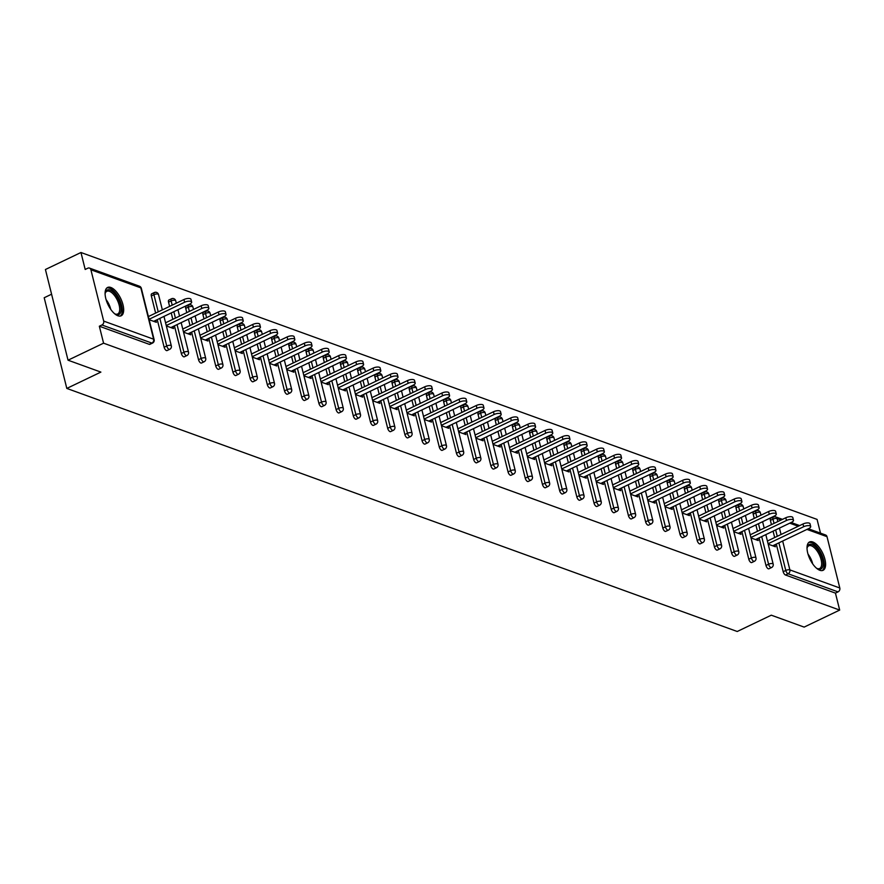 <?xml version="1.0" encoding="UTF-8"?>
<svg xmlns="http://www.w3.org/2000/svg" width="884" height="884" viewBox="0 0 884 884"><rect width="100%" height="100%" fill="white"/><g stroke="black" fill="none" stroke-linecap="round" stroke-linejoin="round"><path stroke-width="1.33" d="M812.794 541.991A15.702 7.05 64.4 0 0 809.534 541.98A15.702 7.05 64.4 0 0 808.661 556.102A15.702 7.05 64.4 0 0 819.844 570.279A15.702 7.05 64.4 0 0 823.092 570.302A15.702 7.05 64.4 0 0 823.965 556.18A15.702 7.05 64.4 0 0 812.794 541.991M110.854 287.477A15.702 7.05 64.4 0 0 107.594 287.466A15.702 7.05 64.4 0 0 106.732 301.588A15.702 7.05 64.4 0 0 117.904 315.776A15.702 7.05 64.4 0 0 121.163 315.787A15.702 7.05 64.4 0 0 122.036 301.665A15.702 7.05 64.4 0 0 110.854 287.477M51.581 294.206L44.2 297.742L66.808 388.419L737.223 631.496L771.29 615.187L804.142 627.099L839.678 610.082L103.572 343.18L68.035 360.197L45.427 269.51L80.963 252.504L85.184 269.454L87.781 268.217A3.017 2.453 -70.1 0 1 89.494 268.095L139.429 286.206A3.017 2.453 -70.1 0 1 140.832 287.875L90.897 269.775A3.017 2.453 -70.1 0 0 89.494 268.095M820.496 533.151L817.07 519.405L80.963 252.504M103.693 321.091L153.628 339.202A3.017 2.453 -70.1 0 1 151.871 343.08A3.017 1.359 64.4 0 0 152.501 343.091L149.904 344.329A3.017 1.359 -115.6 0 1 149.274 344.329L151.871 343.08L101.936 324.981A3.017 2.453 -70.1 0 0 103.693 321.091L90.897 269.775M149.274 344.329L99.34 326.218L103.572 343.18M101.936 324.981L99.34 326.218M808.341 528.742L825.601 534.997A3.017 2.453 109.9 0 1 827.004 536.676L839.8 587.993A3.017 2.453 109.9 0 1 838.043 591.882L835.446 593.12L839.678 610.082M66.808 388.419L100.886 372.098L68.035 360.197M149.153 319.699L156.369 322.317L155.86 320.295M835.446 593.12L785.511 575.02A3.017 1.359 -115.6 0 1 783.18 571.694L776.296 544.08M774.671 537.549L773.08 531.162M771.445 524.621L770.384 520.378A3.017 1.359 -115.6 0 1 770.737 518.256L773.334 517.007A3.017 1.359 64.4 0 0 772.981 519.129L770.384 520.378M753.19 514.145A3.017 1.359 -115.6 0 1 753.544 512.013L756.14 510.775A3.017 1.359 64.4 0 0 755.787 512.897L753.19 514.145L754.251 518.389M765.986 565.462L768.583 564.224A3.017 1.359 -115.6 0 0 770.914 567.539A3.017 1.359 64.4 0 0 771.544 567.539L768.947 568.788A3.017 1.359 -115.6 0 1 768.318 568.788A3.017 1.359 -115.6 0 1 765.986 565.462L759.102 537.848M757.477 531.317L755.875 524.919M735.996 507.902A3.017 1.359 -115.6 0 1 736.35 505.781L738.936 504.543A3.017 1.359 64.4 0 0 738.593 506.665L735.996 507.902L737.057 512.156M748.792 559.229L751.389 557.981A3.017 1.359 -115.6 0 0 753.721 561.307A3.017 1.359 64.4 0 0 754.35 561.307L751.754 562.556A3.017 1.359 -115.6 0 1 751.124 562.544A3.017 1.359 -115.6 0 1 748.792 559.229L741.908 531.615M740.273 525.085L738.681 518.687M718.803 501.67A3.017 1.359 -115.6 0 1 719.145 499.548L721.742 498.3A3.017 1.359 64.4 0 0 721.399 500.432L718.803 501.67L719.863 505.924M731.598 552.997L734.195 551.749A3.017 1.359 -115.6 0 0 736.527 555.075A3.017 1.359 64.4 0 0 737.145 555.075L734.549 556.312A3.017 1.359 -115.6 0 1 733.93 556.312A3.017 1.359 -115.6 0 1 731.598 552.997L724.714 525.383M723.079 518.842L721.488 512.455M701.609 495.438A3.017 1.359 -115.6 0 1 701.951 493.316L704.548 492.068A3.017 1.359 64.4 0 0 704.205 494.189L701.609 495.438L702.658 499.692M714.405 546.754L717.001 545.516A3.017 1.359 -115.6 0 0 719.333 548.831A3.017 1.359 64.4 0 0 719.952 548.842L717.355 550.08A3.017 1.359 -115.6 0 1 716.736 550.08A3.017 1.359 -115.6 0 1 714.405 546.754L707.509 519.14M705.885 512.609L704.294 506.223M684.404 489.206A3.017 1.359 -115.6 0 1 684.757 487.073L687.354 485.835A3.017 1.359 64.4 0 0 687.001 487.957L684.404 489.206L685.465 493.449M697.2 540.522L699.796 539.284A3.017 1.359 -115.6 0 0 702.128 542.599A3.017 1.359 64.4 0 0 702.758 542.599L700.161 543.848A3.017 1.359 -115.6 0 1 699.531 543.848A3.017 1.359 -115.6 0 1 697.2 540.522L690.316 512.908M688.691 506.377L687.1 499.979M667.21 482.962A3.017 1.359 -115.6 0 1 667.564 480.841L670.16 479.603A3.017 1.359 64.4 0 0 669.807 481.725L667.21 482.962L668.271 487.217M680.006 534.29L682.603 533.041A3.017 1.359 -115.6 0 0 684.934 536.367A3.017 1.359 64.4 0 0 685.564 536.367L682.967 537.616A3.017 1.359 -115.6 0 1 682.337 537.605A3.017 1.359 -115.6 0 1 680.006 534.29L673.122 506.676M671.497 500.145L669.906 493.747M650.016 476.73A3.017 1.359 -115.6 0 1 650.37 474.609L652.967 473.36A3.017 1.359 64.4 0 0 652.613 475.493L650.016 476.73L651.077 480.984M662.812 528.057L665.409 526.809A3.017 1.359 -115.6 0 0 667.74 530.135A3.017 1.359 64.4 0 0 668.37 530.135L665.774 531.372A3.017 1.359 -115.6 0 1 665.144 531.372A3.017 1.359 -115.6 0 1 662.812 528.057L655.928 500.443M654.304 493.902L652.701 487.515M632.822 470.498A3.017 1.359 -115.6 0 1 633.176 468.376L635.762 467.128A3.017 1.359 64.4 0 0 635.419 469.249L632.822 470.498L633.883 474.752M645.618 521.814L648.215 520.577A3.017 1.359 -115.6 0 0 650.547 523.892A3.017 1.359 64.4 0 0 651.176 523.903L648.58 525.14A3.017 1.359 -115.6 0 1 647.95 525.14A3.017 1.359 -115.6 0 1 645.618 521.814L638.734 494.2M637.099 487.67L635.508 481.283M615.629 464.266A3.017 1.359 -115.6 0 1 615.971 462.133L618.568 460.896A3.017 1.359 64.4 0 0 618.225 463.017L615.629 464.266L616.689 468.509M628.425 515.582L631.021 514.344A3.017 1.359 -115.6 0 0 633.353 517.659A3.017 1.359 64.4 0 0 633.972 517.659L631.375 518.908A3.017 1.359 -115.6 0 1 630.756 518.908A3.017 1.359 -115.6 0 1 628.425 515.582L621.54 487.968M619.905 481.437L618.314 475.039M598.435 458.022A3.017 1.359 -115.6 0 1 598.777 455.901L601.374 454.663A3.017 1.359 64.4 0 0 601.021 456.785L598.435 458.022L599.485 462.277M611.231 509.35L613.827 508.101A3.017 1.359 -115.6 0 0 616.159 511.427A3.017 1.359 64.4 0 0 616.778 511.427L614.181 512.676A3.017 1.359 -115.6 0 1 613.562 512.665A3.017 1.359 -115.6 0 1 611.231 509.35L604.336 481.736M602.711 475.205L601.12 468.807M581.23 451.79A3.017 1.359 -115.6 0 1 581.584 449.669L584.18 448.42A3.017 1.359 64.4 0 0 583.827 450.553L581.23 451.79L582.291 456.045M594.026 503.118L596.623 501.869A3.017 1.359 -115.6 0 0 598.954 505.195A3.017 1.359 64.4 0 0 599.584 505.195L596.987 506.433A3.017 1.359 -115.6 0 1 596.357 506.433A3.017 1.359 -115.6 0 1 594.026 503.118L587.142 475.504M585.517 468.962L583.926 462.575M564.036 445.558A3.017 1.359 -115.6 0 1 564.39 443.437L566.987 442.188A3.017 1.359 64.4 0 0 566.633 444.309L564.036 445.558L565.097 449.812M576.832 496.874L579.429 495.637A3.017 1.359 -115.6 0 0 581.76 498.952A3.017 1.359 64.4 0 0 582.39 498.963L579.793 500.2A3.017 1.359 -115.6 0 1 579.164 500.2A3.017 1.359 -115.6 0 1 576.832 496.874L569.948 469.26M568.324 462.73L566.721 456.343M546.842 439.326A3.017 1.359 -115.6 0 1 547.196 437.193L549.793 435.956A3.017 1.359 64.4 0 0 549.439 438.077L546.842 439.326L547.903 443.569M559.638 490.642L562.235 489.404A3.017 1.359 -115.6 0 0 564.567 492.719A3.017 1.359 64.4 0 0 565.196 492.719L562.6 493.968A3.017 1.359 -115.6 0 1 561.97 493.968A3.017 1.359 -115.6 0 1 559.638 490.642L552.754 463.028M551.13 456.498L549.528 450.1M529.649 433.083A3.017 1.359 -115.6 0 1 529.991 430.961L532.588 429.723A3.017 1.359 64.4 0 0 532.245 431.845L529.649 433.083L530.709 437.337M542.444 484.41L545.041 483.172A3.017 1.359 -115.6 0 0 547.373 486.487A3.017 1.359 64.4 0 0 547.992 486.487L545.406 487.736A3.017 1.359 -115.6 0 1 544.776 487.725A3.017 1.359 -115.6 0 1 542.444 484.41L535.56 456.796M533.925 450.265L532.334 443.867M512.455 426.85A3.017 1.359 -115.6 0 1 512.797 424.729L515.394 423.48A3.017 1.359 64.4 0 0 515.052 425.613L512.455 426.85L513.516 431.105M525.251 478.178L527.847 476.929A3.017 1.359 -115.6 0 0 530.179 480.255A3.017 1.359 64.4 0 0 530.798 480.255L528.201 481.493A3.017 1.359 -115.6 0 1 527.582 481.493A3.017 1.359 -115.6 0 1 525.251 478.178L518.367 450.564M516.731 444.033L515.14 437.635M495.261 420.618A3.017 1.359 -115.6 0 1 495.604 418.497L498.2 417.248A3.017 1.359 64.4 0 0 497.847 419.37L495.261 420.618L496.311 424.873M508.057 471.946L510.654 470.697A3.017 1.359 -115.6 0 0 512.985 474.012A3.017 1.359 64.4 0 0 513.604 474.023L511.007 475.261A3.017 1.359 -115.6 0 1 510.388 475.261A3.017 1.359 -115.6 0 1 508.057 471.946L501.162 444.321M499.537 437.79L497.946 431.403M478.056 414.386A3.017 1.359 -115.6 0 1 478.41 412.253L481.007 411.016A3.017 1.359 64.4 0 0 480.653 413.137L478.056 414.386L479.117 418.629M490.852 465.702L493.449 464.465A3.017 1.359 -115.6 0 0 495.78 467.78A3.017 1.359 64.4 0 0 496.41 467.78L493.813 469.028A3.017 1.359 -115.6 0 1 493.184 469.028A3.017 1.359 -115.6 0 1 490.852 465.702L483.968 438.088M482.344 431.558L480.752 425.16M460.862 408.143A3.017 1.359 -115.6 0 1 461.216 406.021L463.813 404.784A3.017 1.359 64.4 0 0 463.459 406.905L460.862 408.143L461.923 412.397M473.658 459.47L476.255 458.232A3.017 1.359 -115.6 0 0 478.587 461.547A3.017 1.359 64.4 0 0 479.216 461.547L476.62 462.796A3.017 1.359 -115.6 0 1 475.99 462.785A3.017 1.359 -115.6 0 1 473.658 459.47L466.774 431.856M465.15 425.326L463.548 418.928M443.669 401.911A3.017 1.359 -115.6 0 1 444.022 399.789L446.619 398.54A3.017 1.359 64.4 0 0 446.265 400.673L443.669 401.911L444.729 406.165M456.464 453.238L459.061 451.989A3.017 1.359 -115.6 0 0 461.393 455.315A3.017 1.359 64.4 0 0 462.023 455.315L459.426 456.553A3.017 1.359 -115.6 0 1 458.796 456.553A3.017 1.359 -115.6 0 1 456.464 453.238L449.58 425.624M447.956 419.093L446.354 412.695M426.475 395.678A3.017 1.359 -115.6 0 1 426.817 393.557L429.414 392.308A3.017 1.359 64.4 0 0 429.072 394.43L426.475 395.678L427.536 399.933M439.271 447.006L441.867 445.757A3.017 1.359 -115.6 0 0 444.199 449.072A3.017 1.359 64.4 0 0 444.818 449.083L442.232 450.321A3.017 1.359 -115.6 0 1 441.602 450.321A3.017 1.359 -115.6 0 1 439.271 447.006L432.387 419.381M430.751 412.85L429.16 406.463M409.281 389.446A3.017 1.359 -115.6 0 1 409.623 387.314L412.22 386.076A3.017 1.359 64.4 0 0 411.878 388.198L409.281 389.446L410.342 393.689M422.077 440.762L424.674 439.525A3.017 1.359 -115.6 0 0 427.005 442.84A3.017 1.359 64.4 0 0 427.624 442.84L425.027 444.088A3.017 1.359 -115.6 0 1 424.408 444.088A3.017 1.359 -115.6 0 1 422.077 440.762L415.193 413.148M413.557 406.618L411.966 400.22M392.076 383.203A3.017 1.359 -115.6 0 1 392.43 381.081L395.026 379.844A3.017 1.359 64.4 0 0 394.673 381.965L392.076 383.203L393.137 387.457M404.883 434.53L407.469 433.293A3.017 1.359 -115.6 0 0 409.8 436.608A3.017 1.359 64.4 0 0 410.43 436.608L407.833 437.856A3.017 1.359 -115.6 0 1 407.215 437.845A3.017 1.359 -115.6 0 1 404.883 434.53L397.988 406.916M396.363 400.386L394.772 393.988M374.882 376.971A3.017 1.359 -115.6 0 1 375.236 374.849L377.833 373.601A3.017 1.359 64.4 0 0 377.479 375.733L374.882 376.971L375.943 381.225M387.678 428.298L390.275 427.049A3.017 1.359 -115.6 0 0 392.606 430.375A3.017 1.359 64.4 0 0 393.236 430.375L390.64 431.613A3.017 1.359 -115.6 0 1 390.01 431.613A3.017 1.359 -115.6 0 1 387.678 428.298L380.794 400.684M379.17 394.154L377.578 387.756M357.688 370.739A3.017 1.359 -115.6 0 1 358.042 368.617L360.639 367.368A3.017 1.359 64.4 0 0 360.285 369.49L357.688 370.739L358.749 374.993M370.484 422.066L373.081 420.817A3.017 1.359 -115.6 0 0 375.413 424.132A3.017 1.359 64.4 0 0 376.043 424.143L373.446 425.381A3.017 1.359 -115.6 0 1 372.816 425.381A3.017 1.359 -115.6 0 1 370.484 422.066L363.6 394.441M361.976 387.91L360.374 381.523M340.495 364.506A3.017 1.359 -115.6 0 1 340.848 362.374L343.445 361.136A3.017 1.359 64.4 0 0 343.091 363.258L340.495 364.506L341.555 368.75M353.291 415.823L355.887 414.585A3.017 1.359 -115.6 0 0 358.219 417.9A3.017 1.359 64.4 0 0 358.849 417.911L356.252 419.149A3.017 1.359 -115.6 0 1 355.622 419.149A3.017 1.359 -115.6 0 1 353.291 415.823L346.406 388.209M344.782 381.678L343.18 375.28M323.301 358.263A3.017 1.359 -115.6 0 1 323.643 356.142L326.24 354.904A3.017 1.359 64.4 0 0 325.898 357.026L323.301 358.263L324.362 362.517M336.097 409.59L338.694 408.353A3.017 1.359 -115.6 0 0 341.025 411.668A3.017 1.359 64.4 0 0 341.644 411.668L339.047 412.916A3.017 1.359 -115.6 0 1 338.428 412.905A3.017 1.359 -115.6 0 1 336.097 409.59L329.213 381.976M327.577 375.446L325.986 369.048M306.107 352.031A3.017 1.359 -115.6 0 1 306.45 349.909L309.046 348.661A3.017 1.359 64.4 0 0 308.704 350.793L306.107 352.031L307.168 356.285M318.903 403.358L321.5 402.109A3.017 1.359 -115.6 0 0 323.831 405.436A3.017 1.359 64.4 0 0 324.45 405.436L321.853 406.684A3.017 1.359 -115.6 0 1 321.235 406.673A3.017 1.359 -115.6 0 1 318.903 403.358L312.019 375.744M310.383 369.214L308.792 362.816M288.902 345.799A3.017 1.359 -115.6 0 1 289.256 343.677L291.853 342.428A3.017 1.359 64.4 0 0 291.499 344.55L288.902 345.799L289.963 350.053M301.709 397.126L304.295 395.877A3.017 1.359 -115.6 0 0 306.626 399.192A3.017 1.359 64.4 0 0 307.256 399.203L304.66 400.441A3.017 1.359 -115.6 0 1 304.041 400.441A3.017 1.359 -115.6 0 1 301.709 397.126L294.814 369.501M293.19 362.97L291.598 356.583M271.708 339.567A3.017 1.359 -115.6 0 1 272.062 337.434L274.659 336.196A3.017 1.359 64.4 0 0 274.305 338.318L271.708 339.567L272.769 343.81M284.504 390.883L287.101 389.645A3.017 1.359 -115.6 0 0 289.433 392.96A3.017 1.359 64.4 0 0 290.062 392.971L287.466 394.209A3.017 1.359 -115.6 0 1 286.836 394.209A3.017 1.359 -115.6 0 1 284.504 390.883L277.62 363.269M275.996 356.738L274.405 350.34M254.515 333.323A3.017 1.359 -115.6 0 1 254.868 331.202L257.465 329.964A3.017 1.359 64.4 0 0 257.111 332.086L254.515 333.323L255.575 337.577M267.311 384.651L269.907 383.413A3.017 1.359 -115.6 0 0 272.239 386.728A3.017 1.359 64.4 0 0 272.869 386.728L270.272 387.977A3.017 1.359 -115.6 0 1 269.642 387.966A3.017 1.359 -115.6 0 1 267.311 384.651L260.426 357.037M258.802 350.506L257.2 344.108M237.321 327.091A3.017 1.359 -115.6 0 1 237.674 324.969L240.271 323.721A3.017 1.359 64.4 0 0 239.918 325.853L237.321 327.091L238.382 331.345M250.117 378.418L252.713 377.17A3.017 1.359 -115.6 0 0 255.045 380.496A3.017 1.359 64.4 0 0 255.675 380.496L253.078 381.744A3.017 1.359 -115.6 0 1 252.448 381.733A3.017 1.359 -115.6 0 1 250.117 378.418L243.233 350.804M241.608 344.274L240.006 337.876M220.127 320.859A3.017 1.359 -115.6 0 1 220.47 318.737L223.066 317.489A3.017 1.359 64.4 0 0 222.724 319.61L220.127 320.859L221.188 325.113M232.923 372.186L235.52 370.937A3.017 1.359 -115.6 0 0 237.851 374.252A3.017 1.359 64.4 0 0 238.47 374.263L235.873 375.501A3.017 1.359 -115.6 0 1 235.255 375.501A3.017 1.359 -115.6 0 1 232.923 372.186L226.039 344.561M224.403 338.031L222.812 331.644M202.933 314.627A3.017 1.359 -115.6 0 1 203.276 312.494L205.873 311.256A3.017 1.359 64.4 0 0 205.53 313.378L202.933 314.627L203.994 318.87M215.729 365.943L218.326 364.705A3.017 1.359 -115.6 0 0 220.657 368.02A3.017 1.359 64.4 0 0 221.276 368.031L218.679 369.269A3.017 1.359 -115.6 0 1 218.061 369.269A3.017 1.359 -115.6 0 1 215.729 365.943L208.845 338.329M207.21 331.798L205.618 325.4M185.728 308.383A3.017 1.359 -115.6 0 1 186.082 306.262L188.679 305.024A3.017 1.359 64.4 0 0 188.325 307.146L185.728 308.383L186.789 312.638M198.524 359.711L201.121 358.473A3.017 1.359 -115.6 0 0 203.453 361.788A3.017 1.359 64.4 0 0 204.082 361.788L201.486 363.037A3.017 1.359 -115.6 0 1 200.856 363.026A3.017 1.359 -115.6 0 1 198.524 359.711L191.64 332.097M190.016 325.566L188.425 319.168M168.535 302.151A3.017 1.359 -115.6 0 1 168.888 300.03L171.485 298.781A3.017 1.359 64.4 0 0 171.131 300.914L168.535 302.151L169.595 306.405M181.331 353.478L183.927 352.23A3.017 1.359 -115.6 0 0 186.259 355.556A3.017 1.359 64.4 0 0 186.889 355.556L184.292 356.804A3.017 1.359 -115.6 0 1 183.662 356.793A3.017 1.359 -115.6 0 1 181.331 353.478L174.446 325.864M172.822 319.334L171.231 312.936M151.341 295.919A3.017 1.359 -115.6 0 1 151.694 293.797L154.291 292.549A3.017 1.359 64.4 0 0 153.938 294.67L151.341 295.919L155.628 313.091M164.137 347.246L166.733 345.998A3.017 1.359 -115.6 0 0 169.065 349.324A3.017 1.359 64.4 0 0 169.695 349.324L167.098 350.561A3.017 1.359 -115.6 0 1 166.468 350.561A3.017 1.359 -115.6 0 1 164.137 347.246L157.253 319.621M166.347 325.942L173.562 328.561L173.065 326.527M183.54 332.174L190.767 334.793L190.259 332.76M200.745 338.406L207.961 341.025L207.453 338.992M217.939 344.638L225.155 347.257L224.647 345.235M235.133 350.882L242.349 353.501L241.84 351.467M252.327 357.114L259.542 359.733L259.034 357.7M269.521 363.346L276.736 365.965L276.239 363.932M286.714 369.578L293.941 372.197L293.433 370.175M303.919 375.822L311.135 378.44L310.627 376.407M321.113 382.054L328.329 384.673L327.82 382.639M338.307 388.286L345.522 390.905L345.014 388.872M355.501 394.518L362.716 397.137L362.208 395.115M372.694 400.761L379.91 403.369L379.413 401.347M389.888 406.994L397.115 409.612L396.607 407.579M407.093 413.226L414.309 415.845L413.8 413.811M424.287 419.458L431.502 422.077L430.994 420.055M441.481 425.701L448.696 428.309L448.188 426.287M458.674 431.933L465.89 434.552L465.382 432.519M475.868 438.166L483.084 440.784L482.587 438.751M493.062 444.398L500.289 447.017L499.78 444.995M510.267 450.641L517.483 453.249L516.974 451.227M527.461 456.873L534.676 459.492L534.168 457.459M544.654 463.106L551.87 465.724L551.362 463.691M561.848 469.338L569.064 471.957L568.556 469.934M579.042 475.581L586.258 478.189L585.76 476.167M596.236 481.813L603.463 484.432L602.954 482.399M613.441 488.045L620.656 490.664L620.148 488.631M630.635 494.278L637.85 496.896L637.342 494.863M647.828 500.521L655.044 503.129L654.536 501.106M665.022 506.753L672.238 509.372L671.741 507.339M682.216 512.985L689.432 515.604L688.934 513.571M699.41 519.217L706.636 521.836L706.128 519.803M716.615 525.461L723.83 528.068L723.322 526.046M733.808 531.693L741.024 534.312L740.516 532.279M751.002 537.925L758.218 540.544L757.71 538.511M768.196 544.157L775.412 546.776L774.914 544.743M153.672 321.345L189.695 304.096A4.63 1.724 166 0 0 191.651 302.052A4.63 1.724 166 0 0 184.623 302.251L149.053 319.29M184.623 302.251L183.938 299.532A4.63 1.724 -14 0 1 190.966 299.333L191.651 302.052M183.938 299.532L148.368 316.571M170.866 327.577L206.889 310.328A4.63 1.724 166 0 0 208.845 308.295A4.63 1.724 166 0 0 201.817 308.494L166.247 325.522M201.817 308.494L201.143 305.776A4.63 1.724 -14 0 1 208.171 305.566L208.845 308.295M201.143 305.776L165.562 322.804M188.06 333.809L224.083 316.56A4.63 1.724 166 0 0 226.039 314.527A4.63 1.724 166 0 0 219.011 314.726L183.441 331.754M219.011 314.726L218.337 312.008A4.63 1.724 -14 0 1 225.365 311.809L226.039 314.527M218.337 312.008L182.767 329.036M205.254 340.042L241.277 322.804A4.63 1.724 166 0 0 243.233 320.759A4.63 1.724 166 0 0 236.205 320.958L200.635 337.997M236.205 320.958L235.531 318.24A4.63 1.724 -14 0 1 242.559 318.041L243.233 320.759M235.531 318.24L199.961 335.268M222.448 346.285L258.471 329.036A4.63 1.724 166 0 0 260.426 326.992A4.63 1.724 166 0 0 253.399 327.191L217.829 344.23M253.399 327.191L252.725 324.472A4.63 1.724 -14 0 1 259.752 324.273L260.426 326.992M252.725 324.472L217.155 341.511M239.652 352.517L275.664 335.268A4.63 1.724 166 0 0 277.631 333.235A4.63 1.724 166 0 0 270.603 333.434L235.022 350.462M270.603 333.434L269.918 330.715A4.63 1.724 -14 0 1 276.946 330.506L277.631 333.235M269.918 330.715L234.348 347.743M105.097 293.93A13.591 6.1 -115.6 0 1 105.108 293.786A13.591 6.1 -115.6 0 1 105.251 292.969A13.591 6.1 -115.6 0 1 114.522 293.4A13.591 6.1 -115.6 0 1 121.053 310.704A13.591 6.1 -115.6 0 1 115.395 314.163A13.591 6.1 -115.6 0 1 114.555 313.676M114.887 313.886A12.586 5.647 64.4 0 0 117.705 313.986A12.586 5.647 64.4 0 0 119.649 310.472A12.586 5.647 64.4 0 0 115.461 296.858A12.586 5.647 64.4 0 0 106.842 291.289A12.586 5.647 64.4 0 0 105.141 293.543M120.257 316.063A15.603 7.006 64.4 0 0 122.235 311.953A15.603 7.006 64.4 0 0 117.34 295.532A15.603 7.006 64.4 0 0 106.809 287.996M807.037 548.445A13.591 6.1 -115.6 0 1 807.048 548.301A13.591 6.1 -115.6 0 1 807.18 547.483A13.591 6.1 -115.6 0 1 816.462 547.914A13.591 6.1 -115.6 0 1 822.993 565.219A13.591 6.1 -115.6 0 1 817.335 568.677A13.591 6.1 -115.6 0 1 816.484 568.191M816.827 568.401A12.586 5.647 64.4 0 0 819.645 568.5A12.586 5.647 64.4 0 0 821.59 564.975A12.586 5.647 64.4 0 0 817.402 551.373A12.586 5.647 64.4 0 0 808.772 545.804A12.586 5.647 64.4 0 0 807.081 548.047M822.186 570.578A15.603 7.006 64.4 0 0 824.164 566.467A15.603 7.006 64.4 0 0 819.28 550.047A15.603 7.006 64.4 0 0 808.75 542.511M256.846 358.749L292.869 341.5A4.63 1.724 166 0 0 294.825 339.467A4.63 1.724 166 0 0 287.797 339.666L252.227 356.694M287.797 339.666L287.112 336.948A4.63 1.724 -14 0 1 294.14 336.749L294.825 339.467M287.112 336.948L251.542 353.976M274.04 364.981L310.063 347.743A4.63 1.724 166 0 0 312.019 345.699A4.63 1.724 166 0 0 304.991 345.898L269.421 362.937M304.991 345.898L304.317 343.18A4.63 1.724 -14 0 1 311.345 342.981L312.019 345.699M304.317 343.18L268.736 360.208M291.234 371.225L327.257 353.976A4.63 1.724 166 0 0 329.213 351.931A4.63 1.724 166 0 0 322.185 352.13L286.615 369.169M322.185 352.13L321.511 349.412A4.63 1.724 -14 0 1 328.539 349.213L329.213 351.931M321.511 349.412L285.941 366.451M308.428 377.457L344.451 360.208A4.63 1.724 166 0 0 346.406 358.175A4.63 1.724 166 0 0 339.379 358.374L303.809 375.402M339.379 358.374L338.705 355.644A4.63 1.724 -14 0 1 345.732 355.445L346.406 358.175M338.705 355.644L303.135 372.683M325.632 383.689L361.644 366.44A4.63 1.724 166 0 0 363.6 364.407A4.63 1.724 166 0 0 356.572 364.606L321.002 381.634M356.572 364.606L355.898 361.887A4.63 1.724 -14 0 1 362.926 361.689L363.6 364.407M355.898 361.887L320.328 378.916M342.826 389.921L378.849 372.683A4.63 1.724 166 0 0 380.805 370.639A4.63 1.724 166 0 0 373.777 370.838L338.207 387.877M373.777 370.838L373.092 368.12A4.63 1.724 -14 0 1 380.12 367.921L380.805 370.639M373.092 368.12L337.522 385.148M360.02 396.165L396.043 378.916A4.63 1.724 166 0 0 397.999 376.871A4.63 1.724 166 0 0 390.971 377.07L355.401 394.109M390.971 377.07L390.286 374.352A4.63 1.724 -14 0 1 397.314 374.153L397.999 376.871M390.286 374.352L354.716 391.391M377.214 402.397L413.237 385.148A4.63 1.724 166 0 0 415.193 383.103A4.63 1.724 166 0 0 408.165 383.313L372.595 400.341M408.165 383.313L407.491 380.584A4.63 1.724 -14 0 1 414.519 380.385L415.193 383.103M407.491 380.584L371.91 397.623M394.408 408.629L430.431 391.38A4.63 1.724 166 0 0 432.387 389.347A4.63 1.724 166 0 0 425.359 389.546L389.789 406.574M425.359 389.546L424.685 386.827A4.63 1.724 -14 0 1 431.712 386.628L432.387 389.347M424.685 386.827L389.115 403.855M411.601 414.861L447.624 397.623A4.63 1.724 166 0 0 449.58 395.579A4.63 1.724 166 0 0 442.553 395.778L406.983 412.806M442.553 395.778L441.878 393.06A4.63 1.724 -14 0 1 448.906 392.861L449.58 395.579M441.878 393.06L406.308 410.088M428.806 421.104L464.818 403.855A4.63 1.724 166 0 0 466.774 401.811A4.63 1.724 166 0 0 459.746 402.01L424.176 419.049M459.746 402.01L459.072 399.292A4.63 1.724 -14 0 1 466.1 399.093L466.774 401.811M459.072 399.292L423.502 416.331M446 427.337L482.023 410.088A4.63 1.724 166 0 0 483.979 408.043A4.63 1.724 166 0 0 476.951 408.253L441.381 425.281M476.951 408.253L476.266 405.524A4.63 1.724 -14 0 1 483.294 405.325L483.979 408.043M476.266 405.524L440.696 422.563M463.194 433.569L499.217 416.32A4.63 1.724 166 0 0 501.173 414.287A4.63 1.724 166 0 0 494.145 414.486L458.575 431.514M494.145 414.486L493.46 411.767A4.63 1.724 -14 0 1 500.488 411.568L501.173 414.287M493.46 411.767L457.89 428.795M480.388 439.801L516.411 422.563A4.63 1.724 166 0 0 518.367 420.519A4.63 1.724 166 0 0 511.339 420.718L475.769 437.746M511.339 420.718L510.665 417.999A4.63 1.724 -14 0 1 517.692 417.8L518.367 420.519M510.665 417.999L475.084 435.027M497.582 446.044L533.604 428.795A4.63 1.724 166 0 0 535.56 426.751A4.63 1.724 166 0 0 528.533 426.95L492.963 443.989M528.533 426.95L527.858 424.232A4.63 1.724 -14 0 1 534.886 424.033L535.56 426.751M527.858 424.232L492.289 441.271M514.775 452.276L550.798 435.027A4.63 1.724 166 0 0 552.754 432.983A4.63 1.724 166 0 0 545.726 433.193L510.156 450.221M545.726 433.193L545.052 430.464A4.63 1.724 -14 0 1 552.08 430.265L552.754 432.983M545.052 430.464L509.482 447.503M531.98 458.509L567.992 441.26A4.63 1.724 166 0 0 569.948 439.226A4.63 1.724 166 0 0 562.931 439.425L527.35 456.453M562.931 439.425L562.246 436.707A4.63 1.724 -14 0 1 569.274 436.508L569.948 439.226M562.246 436.707L526.676 453.735M549.174 464.741L585.197 447.503A4.63 1.724 166 0 0 587.153 445.459A4.63 1.724 166 0 0 580.125 445.658L544.555 462.686M580.125 445.658L579.44 442.939A4.63 1.724 -14 0 1 586.468 442.74L587.153 445.459M579.44 442.939L543.87 459.967M566.368 470.984L602.391 453.735A4.63 1.724 166 0 0 604.347 451.691A4.63 1.724 166 0 0 597.319 451.89L561.749 468.929M597.319 451.89L596.634 449.171A4.63 1.724 -14 0 1 603.661 448.973L604.347 451.691M596.634 449.171L561.064 466.211M583.562 477.216L619.585 459.967A4.63 1.724 166 0 0 621.54 457.923A4.63 1.724 166 0 0 614.513 458.133L578.943 475.161M614.513 458.133L613.839 455.404A4.63 1.724 -14 0 1 620.866 455.205L621.54 457.923M613.839 455.404L578.269 472.443M600.755 483.449L636.778 466.199A4.63 1.724 166 0 0 638.734 464.166A4.63 1.724 166 0 0 631.706 464.365L596.136 481.393M631.706 464.365L631.032 461.647A4.63 1.724 -14 0 1 638.06 461.448L638.734 464.166M631.032 461.647L595.462 478.675M617.949 489.681L653.972 472.432A4.63 1.724 166 0 0 655.928 470.398A4.63 1.724 166 0 0 648.9 470.597L613.33 487.625M648.9 470.597L648.226 467.879A4.63 1.724 -14 0 1 655.254 467.68L655.928 470.398M648.226 467.879L612.656 484.907M635.154 495.924L671.166 478.675A4.63 1.724 166 0 0 673.133 476.631A4.63 1.724 166 0 0 666.105 476.83L630.524 493.869M666.105 476.83L665.42 474.111A4.63 1.724 -14 0 1 672.448 473.912L673.133 476.631M665.42 474.111L629.85 491.15M652.348 502.156L688.371 484.907A4.63 1.724 166 0 0 690.327 482.863A4.63 1.724 166 0 0 683.299 483.073L647.729 500.101M683.299 483.073L682.614 480.344A4.63 1.724 -14 0 1 689.642 480.145L690.327 482.863M682.614 480.344L647.044 497.383M669.542 508.388L705.565 491.139A4.63 1.724 166 0 0 707.52 489.106A4.63 1.724 166 0 0 700.493 489.305L664.923 506.333M700.493 489.305L699.808 486.587A4.63 1.724 -14 0 1 706.835 486.388L707.52 489.106M699.808 486.587L664.238 503.615M686.735 514.621L722.758 497.372A4.63 1.724 166 0 0 724.714 495.338A4.63 1.724 166 0 0 717.686 495.537L682.116 512.565M717.686 495.537L717.012 492.819A4.63 1.724 -14 0 1 724.04 492.62L724.714 495.338M717.012 492.819L681.442 509.847M703.929 520.864L739.952 503.615A4.63 1.724 166 0 0 741.908 501.571A4.63 1.724 166 0 0 734.88 501.769L699.31 518.809M734.88 501.769L734.206 499.051A4.63 1.724 -14 0 1 741.234 498.852L741.908 501.571M734.206 499.051L698.636 516.09M721.123 527.096L757.146 509.847A4.63 1.724 166 0 0 759.102 507.803A4.63 1.724 166 0 0 752.074 508.013L716.504 525.041M752.074 508.013L751.4 505.283A4.63 1.724 -14 0 1 758.428 505.084L759.102 507.803M751.4 505.283L715.83 522.322M738.328 533.328L774.34 516.079A4.63 1.724 166 0 0 776.307 514.046A4.63 1.724 166 0 0 769.279 514.245L733.698 531.273M769.279 514.245L768.594 511.527A4.63 1.724 -14 0 1 775.622 511.317L776.307 514.046M768.594 511.527L733.024 528.555M755.522 539.56L791.545 522.311A4.63 1.724 166 0 0 793.5 520.278A4.63 1.724 166 0 0 786.473 520.477L750.903 537.505M786.473 520.477L785.788 517.759A4.63 1.724 -14 0 1 792.815 517.56L793.5 520.278M785.788 517.759L750.218 534.787M772.715 545.804L808.738 528.555A4.63 1.724 166 0 0 810.694 526.51A4.63 1.724 166 0 0 803.666 526.709L768.097 543.748M803.666 526.709L802.992 523.991A4.63 1.724 -14 0 1 810.02 523.792L810.694 526.51M802.992 523.991L767.411 541.019M152.501 343.091A3.017 3.017 0 0 0 154.125 339.633A3.017 1.116 -14 0 0 153.628 339.202L140.832 287.875A3.017 1.116 -14 0 1 141.329 288.306A3.017 3.017 0 0 0 139.429 286.206M827.004 536.676L806.959 529.405M798.263 526.256L789.766 523.173M781.069 520.013L777.069 518.565L777.821 521.571M779.445 528.102L781.047 534.5M782.671 541.03L789.865 569.893L839.8 587.993M838.043 591.882L788.108 573.771L785.511 575.02M783.18 571.694L785.777 570.456A3.017 1.116 166 0 1 789.865 569.893A3.017 2.453 109.9 0 1 788.108 573.771A3.017 1.359 -115.6 0 1 785.777 570.456L778.892 542.842M782.451 519.35L775.666 516.897A3.017 3.017 0 0 0 773.334 517.007A3.017 1.359 64.4 0 1 773.953 517.007A3.017 2.453 109.9 0 1 775.666 516.897A3.017 2.453 109.9 0 1 777.069 518.565A3.017 1.116 166 0 0 772.981 519.129L774.041 523.383M169.695 349.324A3.017 3.017 0 0 0 171.319 345.865A3.017 1.116 -14 0 0 170.822 345.434A3.017 1.116 166 0 0 166.733 345.998L159.849 318.384M158.225 311.853L153.938 294.67A3.017 1.116 166 0 1 158.026 294.107A3.017 1.116 -14 0 1 158.523 294.549A3.017 3.017 0 0 0 154.291 292.549A3.017 1.359 64.4 0 1 154.91 292.56M186.889 355.556A3.017 3.017 0 0 0 188.513 352.097A3.017 1.116 -14 0 0 188.016 351.666A3.017 1.116 166 0 0 183.927 352.23L177.043 324.616M175.419 318.085L173.828 311.687M172.192 305.157L171.131 300.914A3.017 1.116 166 0 1 175.22 300.339A3.017 1.116 -14 0 1 175.717 300.781A3.017 3.017 0 0 0 171.485 298.781A3.017 1.359 64.4 0 1 172.104 298.792M204.082 361.788A3.017 3.017 0 0 0 205.707 358.34A3.017 1.116 -14 0 0 205.21 357.898A3.017 1.116 166 0 0 201.121 358.473L194.237 330.848M192.613 324.317L191.021 317.931M189.386 311.4L188.325 307.146A3.017 1.116 166 0 1 192.414 306.582A3.017 1.116 -14 0 1 192.911 307.013A3.017 3.017 0 0 0 188.679 305.024A3.017 1.359 64.4 0 1 189.309 305.024M221.276 368.031A3.017 3.017 0 0 0 222.901 364.573A3.017 1.116 -14 0 0 222.403 364.142A3.017 1.116 166 0 0 218.326 364.705L211.431 337.091M209.806 330.561L208.215 324.163M206.58 317.632L205.53 313.378A3.017 1.116 166 0 1 209.607 312.814A3.017 1.116 -14 0 1 210.105 313.245A3.017 3.017 0 0 0 205.873 311.256A3.017 1.359 64.4 0 1 206.502 311.256M238.47 374.263A3.017 3.017 0 0 0 240.105 370.805A3.017 1.116 -14 0 0 239.608 370.374A3.017 1.116 166 0 0 235.52 370.937L228.636 343.323M227 336.793L225.409 330.395M223.785 323.864L222.724 319.61A3.017 1.116 166 0 1 226.812 319.047A3.017 1.116 -14 0 1 227.31 319.489A3.017 3.017 0 0 0 223.066 317.489A3.017 1.359 64.4 0 1 223.696 317.5M255.675 380.496A3.017 3.017 0 0 0 257.299 377.037A3.017 1.116 -14 0 0 256.802 376.606A3.017 1.116 166 0 0 252.713 377.17L245.829 349.556M244.194 343.025L242.603 336.627M240.978 330.097L239.918 325.853A3.017 1.116 166 0 1 244.006 325.279A3.017 1.116 -14 0 1 244.503 325.721A3.017 3.017 0 0 0 240.271 323.721A3.017 1.359 64.4 0 1 240.89 323.732M272.869 386.728A3.017 3.017 0 0 0 274.493 383.28A3.017 1.116 -14 0 0 273.996 382.838A3.017 1.116 166 0 0 269.907 383.413L263.023 355.788M261.399 349.257L259.797 342.87M258.172 336.34L257.111 332.086A3.017 1.116 166 0 1 261.2 331.522A3.017 1.116 -14 0 1 261.697 331.953A3.017 3.017 0 0 0 257.465 329.964A3.017 1.359 64.4 0 1 258.084 329.964M290.062 392.971A3.017 3.017 0 0 0 291.687 389.512A3.017 1.116 -14 0 0 291.19 389.082A3.017 1.116 166 0 0 287.101 389.645L280.217 362.031M278.593 355.501L277.001 349.103M275.366 342.572L274.305 338.318A3.017 1.116 166 0 1 278.394 337.754A3.017 1.116 -14 0 1 278.891 338.185A3.017 3.017 0 0 0 274.659 336.196A3.017 1.359 64.4 0 1 275.278 336.196M307.256 399.203A3.017 3.017 0 0 0 308.881 395.745A3.017 1.116 -14 0 0 308.383 395.314A3.017 1.116 166 0 0 304.295 395.877L297.411 368.263M295.786 361.733L294.195 355.335M292.56 348.804L291.499 344.55A3.017 1.116 166 0 1 295.587 343.987A3.017 1.116 -14 0 1 296.085 344.428A3.017 3.017 0 0 0 291.853 342.428A3.017 1.359 64.4 0 1 292.482 342.428M324.45 405.436A3.017 3.017 0 0 0 326.074 401.977A3.017 1.116 -14 0 0 325.588 401.546A3.017 1.116 166 0 0 321.5 402.109L314.616 374.496M312.98 367.965L311.389 361.567M309.754 355.036L308.704 350.793A3.017 1.116 166 0 1 312.781 350.219A3.017 1.116 -14 0 1 313.279 350.661A3.017 3.017 0 0 0 309.046 348.661A3.017 1.359 64.4 0 1 309.676 348.672M341.644 411.668A3.017 3.017 0 0 0 343.279 408.22A3.017 1.116 -14 0 0 342.782 407.778A3.017 1.116 166 0 0 338.694 408.353L331.809 380.728M330.174 374.197L328.583 367.81M326.958 361.28L325.898 357.026A3.017 1.116 166 0 1 329.986 356.462A3.017 1.116 -14 0 1 330.483 356.893A3.017 3.017 0 0 0 326.24 354.904A3.017 1.359 64.4 0 1 326.87 354.904M358.849 417.911A3.017 3.017 0 0 0 360.473 414.452A3.017 1.116 -14 0 0 359.976 414.021A3.017 1.116 166 0 0 355.887 414.585L349.003 386.971M347.368 380.44L345.777 374.043M344.152 367.512L343.091 363.258A3.017 1.116 166 0 1 347.18 362.694A3.017 1.116 -14 0 1 347.677 363.125A3.017 3.017 0 0 0 343.445 361.136A3.017 1.359 64.4 0 1 344.064 361.136M376.043 424.143A3.017 3.017 0 0 0 377.667 420.685A3.017 1.116 -14 0 0 377.17 420.254A3.017 1.116 166 0 0 373.081 420.817L366.197 393.203M364.573 386.673L362.97 380.275M361.346 373.744L360.285 369.49A3.017 1.116 166 0 1 364.374 368.926A3.017 1.116 -14 0 1 364.871 369.368A3.017 3.017 0 0 0 360.639 367.368A3.017 1.359 64.4 0 1 361.258 367.368M393.236 430.375A3.017 3.017 0 0 0 394.861 426.917A3.017 1.116 -14 0 0 394.363 426.486A3.017 1.116 166 0 0 390.275 427.049L383.391 399.435M381.766 392.905L380.175 386.507M378.54 379.976L377.479 375.733A3.017 1.116 166 0 1 381.568 375.159A3.017 1.116 -14 0 1 382.065 375.601A3.017 3.017 0 0 0 377.833 373.601A3.017 1.359 64.4 0 1 378.462 373.612M410.43 436.608A3.017 3.017 0 0 0 412.054 433.16A3.017 1.116 -14 0 0 411.557 432.718A3.017 1.116 166 0 0 407.469 433.293L400.585 405.668M398.96 399.137L397.369 392.75M395.734 386.22L394.673 381.965A3.017 1.116 166 0 1 398.761 381.402A3.017 1.116 -14 0 1 399.259 381.833A3.017 3.017 0 0 0 395.026 379.844A3.017 1.359 64.4 0 1 395.656 379.844M427.624 442.84A3.017 3.017 0 0 0 429.248 439.392A3.017 1.116 -14 0 0 428.762 438.961A3.017 1.116 166 0 0 424.674 439.525L417.789 411.911M416.154 405.38L414.563 398.982M412.938 392.452L411.878 388.198A3.017 1.116 166 0 1 415.966 387.634A3.017 1.116 -14 0 1 416.452 388.065A3.017 3.017 0 0 0 412.22 386.076A3.017 1.359 64.4 0 1 412.85 386.076M444.818 449.083A3.017 3.017 0 0 0 446.453 445.624A3.017 1.116 -14 0 0 445.956 445.193A3.017 1.116 166 0 0 441.867 445.757L434.983 418.143M433.348 411.613L431.757 405.215M430.132 398.684L429.072 394.43A3.017 1.116 166 0 1 433.16 393.866A3.017 1.116 -14 0 1 433.657 394.308A3.017 3.017 0 0 0 429.414 392.308A3.017 1.359 64.4 0 1 430.044 392.308M462.023 455.315A3.017 3.017 0 0 0 463.647 451.857A3.017 1.116 -14 0 0 463.15 451.426A3.017 1.116 166 0 0 459.061 451.989L452.177 424.375M450.553 417.845L448.95 411.447M447.326 404.916L446.265 400.673A3.017 1.116 166 0 1 450.354 400.098A3.017 1.116 -14 0 1 450.851 400.54A3.017 3.017 0 0 0 446.619 398.54A3.017 1.359 64.4 0 1 447.238 398.551M479.216 461.547A3.017 3.017 0 0 0 480.841 458.1A3.017 1.116 -14 0 0 480.344 457.658A3.017 1.116 166 0 0 476.255 458.232L469.371 430.607M467.747 424.077L466.144 417.69M464.52 411.159L463.459 406.905A3.017 1.116 166 0 1 467.548 406.342A3.017 1.116 -14 0 1 468.045 406.773A3.017 3.017 0 0 0 463.813 404.784A3.017 1.359 64.4 0 1 464.432 404.784M496.41 467.78A3.017 3.017 0 0 0 498.035 464.332A3.017 1.116 -14 0 0 497.537 463.901A3.017 1.116 166 0 0 493.449 464.465L486.565 436.851M484.94 430.32L483.349 423.922M481.714 417.392L480.653 413.137A3.017 1.116 166 0 1 484.741 412.574A3.017 1.116 -14 0 1 485.239 413.005A3.017 3.017 0 0 0 481.007 411.016A3.017 1.359 64.4 0 1 481.636 411.016M513.604 474.023A3.017 3.017 0 0 0 515.228 470.564A3.017 1.116 -14 0 0 514.731 470.133A3.017 1.116 166 0 0 510.654 470.697L503.758 443.083M502.134 436.552L500.543 430.154M498.907 423.624L497.847 419.37A3.017 1.116 166 0 1 501.935 418.806A3.017 1.116 -14 0 1 502.432 419.248A3.017 3.017 0 0 0 498.2 417.248A3.017 1.359 64.4 0 1 498.83 417.248M530.798 480.255A3.017 3.017 0 0 0 532.422 476.796A3.017 1.116 -14 0 0 531.936 476.365A3.017 1.116 166 0 0 527.847 476.929L520.963 449.315M519.328 442.785L517.737 436.387M516.112 429.856L515.052 425.613A3.017 1.116 166 0 1 519.14 425.038A3.017 1.116 -14 0 1 519.626 425.48A3.017 3.017 0 0 0 515.394 423.48A3.017 1.359 64.4 0 1 516.024 423.491M547.992 486.487A3.017 3.017 0 0 0 549.627 483.04A3.017 1.116 -14 0 0 549.13 482.598A3.017 1.116 166 0 0 545.041 483.172L538.157 455.547M536.522 449.017L534.931 442.63M533.306 436.099L532.245 431.845A3.017 1.116 166 0 1 536.334 431.281A3.017 1.116 -14 0 1 536.831 431.712A3.017 3.017 0 0 0 532.588 429.723A3.017 1.359 64.4 0 1 533.218 429.723M565.196 492.719A3.017 3.017 0 0 0 566.821 489.272A3.017 1.116 -14 0 0 566.324 488.841A3.017 1.116 166 0 0 562.235 489.404L555.351 461.791M553.727 455.26L552.124 448.862M550.5 442.332L549.439 438.077A3.017 1.116 166 0 1 553.528 437.514A3.017 1.116 -14 0 1 554.025 437.945A3.017 3.017 0 0 0 549.793 435.956A3.017 1.359 64.4 0 1 550.412 435.956M582.39 498.963A3.017 3.017 0 0 0 584.015 495.504A3.017 1.116 -14 0 0 583.517 495.073A3.017 1.116 166 0 0 579.429 495.637L572.545 468.023M570.92 461.492L569.318 455.094M567.694 448.564L566.633 444.309A3.017 1.116 166 0 1 570.721 443.746A3.017 1.116 -14 0 1 571.219 444.188A3.017 3.017 0 0 0 566.987 442.188A3.017 1.359 64.4 0 1 567.605 442.188M599.584 505.195A3.017 3.017 0 0 0 601.208 501.736A3.017 1.116 -14 0 0 600.711 501.305A3.017 1.116 166 0 0 596.623 501.869L589.739 474.255M588.114 467.724L586.523 461.326M584.888 454.796L583.827 450.553A3.017 1.116 166 0 1 587.915 449.978A3.017 1.116 -14 0 1 588.413 450.42A3.017 3.017 0 0 0 584.18 448.42A3.017 1.359 64.4 0 1 584.81 448.431M616.778 511.427A3.017 3.017 0 0 0 618.402 507.98A3.017 1.116 -14 0 0 617.905 507.538A3.017 1.116 166 0 0 613.827 508.101L606.932 480.487M605.308 473.957L603.717 467.57M602.081 461.039L601.021 456.785A3.017 1.116 166 0 1 605.109 456.221A3.017 1.116 -14 0 1 605.606 456.652A3.017 3.017 0 0 0 601.374 454.663A3.017 1.359 64.4 0 1 602.004 454.663M633.972 517.659A3.017 3.017 0 0 0 635.596 514.212A3.017 1.116 -14 0 0 635.11 513.781A3.017 1.116 166 0 0 631.021 514.344L624.137 486.73M622.502 480.189L620.911 473.802M619.286 467.271L618.225 463.017A3.017 1.116 166 0 1 622.314 462.454A3.017 1.116 -14 0 1 622.8 462.884A3.017 3.017 0 0 0 618.568 460.896A3.017 1.359 64.4 0 1 619.198 460.896M651.176 523.903A3.017 3.017 0 0 0 652.801 520.444A3.017 1.116 -14 0 0 652.304 520.013A3.017 1.116 166 0 0 648.215 520.577L641.331 492.963M639.696 486.432L638.104 480.034M636.48 473.504L635.419 469.249A3.017 1.116 166 0 1 639.508 468.686A3.017 1.116 -14 0 1 640.005 469.128A3.017 3.017 0 0 0 635.762 467.128A3.017 1.359 64.4 0 1 636.392 467.128M668.37 530.135A3.017 3.017 0 0 0 669.995 526.676A3.017 1.116 -14 0 0 669.497 526.245A3.017 1.116 166 0 0 665.409 526.809L658.525 499.195M656.9 492.664L655.298 486.266M653.674 479.736L652.613 475.493A3.017 1.116 166 0 1 656.701 474.918A3.017 1.116 -14 0 1 657.199 475.36A3.017 3.017 0 0 0 652.967 473.36A3.017 1.359 64.4 0 1 653.585 473.371M685.564 536.367A3.017 3.017 0 0 0 687.188 532.919A3.017 1.116 -14 0 0 686.691 532.477A3.017 1.116 166 0 0 682.603 533.041L675.719 505.427M674.094 498.896L672.492 492.51M670.868 485.979L669.807 481.725A3.017 1.116 166 0 1 673.895 481.161A3.017 1.116 -14 0 1 674.393 481.592A3.017 3.017 0 0 0 670.16 479.603A3.017 1.359 64.4 0 1 670.779 479.603M702.758 542.599A3.017 3.017 0 0 0 704.382 539.152A3.017 1.116 -14 0 0 703.885 538.721A3.017 1.116 166 0 0 699.796 539.284L692.912 511.67M691.288 505.129L689.697 498.742M688.061 492.211L687.001 487.957A3.017 1.116 166 0 1 691.089 487.393A3.017 1.116 -14 0 1 691.586 487.824A3.017 3.017 0 0 0 687.354 485.835A3.017 1.359 64.4 0 1 687.984 485.835M719.952 548.842A3.017 3.017 0 0 0 721.576 545.384A3.017 1.116 -14 0 0 721.079 544.953A3.017 1.116 166 0 0 717.001 545.516L710.106 517.902M708.482 511.372L706.891 504.974M705.255 498.443L704.205 494.189A3.017 1.116 166 0 1 708.283 493.626A3.017 1.116 -14 0 1 708.78 494.057A3.017 3.017 0 0 0 704.548 492.068A3.017 1.359 64.4 0 1 705.178 492.068M737.145 555.075A3.017 3.017 0 0 0 738.77 551.616A3.017 1.116 -14 0 0 738.284 551.185A3.017 1.116 166 0 0 734.195 551.749L727.311 524.135M725.676 517.604L724.084 511.206M722.46 504.676L721.399 500.432A3.017 1.116 166 0 1 725.488 499.858A3.017 1.116 -14 0 1 725.974 500.3A3.017 3.017 0 0 0 721.742 498.3A3.017 1.359 64.4 0 1 722.372 498.311M754.35 561.307A3.017 3.017 0 0 0 755.975 557.859A3.017 1.116 -14 0 0 755.477 557.417A3.017 1.116 166 0 0 751.389 557.981L744.505 530.367M742.869 523.836L741.278 517.449M739.654 510.919L738.593 506.665A3.017 1.116 166 0 1 742.682 506.101A3.017 1.116 -14 0 1 743.179 506.532A3.017 3.017 0 0 0 738.936 504.543A3.017 1.359 64.4 0 1 739.565 504.543M771.544 567.539A3.017 3.017 0 0 0 773.168 564.091A3.017 1.116 -14 0 0 772.671 563.661A3.017 1.116 166 0 0 768.583 564.224L761.699 536.61M760.074 530.068L758.472 523.682M756.848 517.151L755.787 512.897A3.017 1.116 166 0 1 759.875 512.333A3.017 1.116 -14 0 1 760.373 512.764A3.017 3.017 0 0 0 756.14 510.775A3.017 1.359 64.4 0 1 756.759 510.775M777.268 536.312L775.666 529.914M106.08 299.599A12.586 5.647 -115.6 0 1 110.754 309.356M808.02 554.113A12.586 5.647 -115.6 0 1 812.683 563.87M791.147 522.51L799.655 525.593M154.125 339.633L141.329 288.306M171.319 345.865L163.971 316.406M162.347 309.875L158.523 294.549M188.513 352.097L181.165 322.638M179.54 316.107L177.949 309.72M176.314 303.19L175.717 300.781M205.707 358.34L198.37 328.881M196.734 322.351L195.143 315.953M193.508 309.422L192.911 307.013M222.901 364.573L215.563 335.113M213.928 328.583L212.337 322.185M210.712 315.654L210.105 313.245M240.105 370.805L232.757 341.346M231.122 334.815L229.531 328.428M227.906 321.887L227.31 319.489M257.299 377.037L249.951 347.578M248.327 341.047L246.724 334.66M245.1 328.13L244.503 325.721M274.493 383.28L267.145 353.821M265.52 347.29L263.929 340.892M262.294 334.362L261.697 331.953M291.687 389.512L284.339 360.053M282.714 353.523L281.123 347.125M279.488 340.594L278.891 338.185M308.881 395.745L301.543 366.285M299.908 359.755L298.317 353.368M296.692 346.826L296.085 344.428M326.074 401.977L318.737 372.518M317.102 365.987L315.511 359.6M313.886 353.07L313.279 350.661M343.279 408.22L335.931 378.761M334.296 372.23L332.704 365.832M331.08 359.302L330.483 356.893M360.473 414.452L353.125 384.993M351.501 378.462L349.898 372.065M348.274 365.534L347.677 363.125M377.667 420.685L370.319 391.225M368.694 384.695L367.103 378.297M365.468 371.766L364.871 369.368M394.861 426.917L387.512 397.457M385.888 390.927L384.297 384.54M382.661 378.009L382.065 375.601M412.054 433.16L404.717 403.701M403.082 397.17L401.491 390.772M399.866 384.242L399.259 381.833M429.248 439.392L421.911 409.933M420.276 403.402L418.684 397.004M417.06 390.474L416.452 388.065M446.453 445.624L439.105 416.165M437.481 409.635L435.878 403.237M434.254 396.706L433.657 394.308M463.647 451.857L456.299 422.397M454.674 415.867L453.072 409.48M451.448 402.949L450.851 400.54M480.841 458.1L473.493 428.641M471.868 422.11L470.277 415.712M468.642 409.182L468.045 406.773M498.035 464.332L490.686 434.873M489.062 428.342L487.471 421.944M485.835 415.414L485.239 413.005M515.228 470.564L507.891 441.105M506.256 434.574L504.665 428.176M503.04 421.646L502.432 419.248M532.422 476.796L525.085 447.337M523.45 440.807L521.858 434.42M520.234 427.889L519.626 425.48M549.627 483.04L542.279 453.58M540.654 447.05L539.052 440.652M537.428 434.121L536.831 431.712M566.821 489.272L559.473 459.813M557.848 453.282L556.246 446.884M554.622 440.354L554.025 437.945M584.015 495.504L576.666 466.045M575.042 459.514L573.451 453.116M571.815 446.586L571.219 444.188M601.208 501.736L593.86 472.277M592.236 465.746L590.645 459.36M589.009 452.829L588.413 450.42M618.402 507.98L611.065 478.52M609.43 471.99L607.838 465.592M606.214 459.061L605.606 456.652M635.596 514.212L628.259 484.752M626.623 478.222L625.032 471.824M623.408 465.293L622.8 462.884M652.801 520.444L645.453 490.985M643.828 484.454L642.226 478.056M640.602 471.526L640.005 469.128M669.995 526.676L662.646 497.217M661.022 490.686L659.42 484.299M657.795 477.769L657.199 475.36M687.188 532.919L679.84 503.46M678.216 496.93L676.625 490.532M674.989 484.001L674.393 481.592M704.382 539.152L697.034 509.692M695.41 503.162L693.818 496.764M692.183 490.233L691.586 487.824M721.576 545.384L714.239 515.924M712.603 509.394L711.012 502.996M709.388 496.465L708.78 494.057M738.77 551.616L731.433 522.157M729.797 515.626L728.206 509.239M726.582 502.709L725.974 500.3M755.975 557.859L748.626 528.4M747.002 521.869L745.4 515.471M743.775 508.941L743.179 506.532M773.168 564.091L765.82 534.632M764.196 528.102L762.594 521.704M760.969 515.173L760.373 512.764"/></g></svg>
